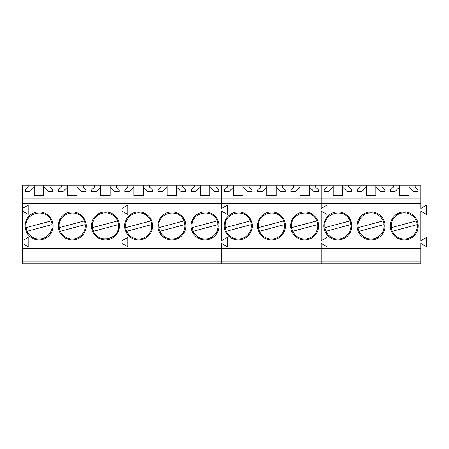 <?xml version="1.0" encoding="UTF-8"?>
<svg xmlns="http://www.w3.org/2000/svg" width="449" height="449" viewBox="0 0 449 449"><rect width="100%" height="100%" fill="white"/><g stroke="black" fill="none" stroke-linecap="round" stroke-linejoin="round"><path stroke-width="0.67" d="M52.129 225.914A13.083 13.083 0 0 0 51.135 220.908C46.589 207.848 25.172 212.102 25.969 225.914A13.083 13.083 0 0 0 41.791 238.705A13.083 13.083 0 0 0 52.129 225.914M27.12 231.274L52.067 224.59M26.081 227.626L51.135 220.908M85.332 225.914A13.083 13.083 0 0 0 84.339 220.908C79.793 207.848 58.376 212.102 59.173 225.914A13.083 13.083 0 0 0 74.994 238.705A13.083 13.083 0 0 0 85.332 225.914M60.318 231.274L85.265 224.59M59.285 227.626L84.339 220.908M118.53 225.914A13.083 13.083 0 0 0 102.9 213.084A13.083 13.083 0 0 0 93.521 231.274C98.376 243.998 119.316 239.508 118.53 225.914M93.521 231.274L118.463 224.59M92.483 227.626L117.537 220.908M151.734 225.914A13.083 13.083 0 0 0 136.103 213.084A13.083 13.083 0 0 0 126.719 231.274A13.083 13.083 0 0 0 151.734 225.914M126.719 231.274L151.667 224.59M125.686 227.626L150.741 220.908M184.932 225.914A13.083 13.083 0 0 0 183.938 220.908C179.392 207.848 157.975 212.102 158.772 225.914A13.083 13.083 0 0 0 174.594 238.705A13.083 13.083 0 0 0 184.932 225.914M159.923 231.274L184.865 224.59M158.884 227.626L183.938 220.908M218.135 225.914A13.083 13.083 0 0 0 217.142 220.908C212.596 207.848 191.179 212.102 191.976 225.914A13.083 13.083 0 0 0 207.797 238.705A13.083 13.083 0 0 0 218.135 225.914M193.121 231.274L218.068 224.59M192.088 227.626L217.142 220.908M251.333 225.914A13.083 13.083 0 0 0 250.34 220.908C245.794 207.848 224.377 212.102 225.174 225.914A13.083 13.083 0 0 0 240.995 238.705A13.083 13.083 0 0 0 251.333 225.914M226.324 231.274L251.266 224.59M225.286 227.626L250.34 220.908M284.537 225.914A13.083 13.083 0 0 0 283.543 220.908C278.997 207.848 257.58 212.102 258.371 225.914A13.083 13.083 0 0 0 274.199 238.705A13.083 13.083 0 0 0 284.537 225.914M259.522 231.274L284.47 224.59M258.489 227.626L283.543 220.908M317.735 225.914A13.083 13.083 0 0 0 316.741 220.908C312.195 207.848 290.778 212.102 291.575 225.914A13.083 13.083 0 0 0 307.397 238.705A13.083 13.083 0 0 0 317.735 225.914M292.726 231.274L317.668 224.59M291.687 227.626L316.741 220.908M350.938 225.914A13.083 13.083 0 0 0 349.945 220.908C345.399 207.848 323.982 212.102 324.773 225.914A13.083 13.083 0 0 0 340.6 238.705A13.083 13.083 0 0 0 350.938 225.914M325.923 231.274L350.871 224.59M324.891 227.626L349.945 220.908M384.136 225.914A13.083 13.083 0 0 0 368.506 213.084A13.083 13.083 0 0 0 359.127 231.274A13.083 13.083 0 0 0 384.136 225.914M359.127 231.274L384.069 224.59M358.089 227.626L383.143 220.908M417.34 225.914A13.083 13.083 0 0 0 401.709 213.084A13.083 13.083 0 0 0 392.325 231.274A13.083 13.083 0 0 0 417.34 225.914M392.325 231.274L417.273 224.59M391.287 227.626L416.346 220.908M22.45 240.625L22.45 185.134L420.859 185.134L420.859 208.375L426.55 205.199L426.55 214.398L420.859 211.221L420.859 240.625L426.55 237.448L426.55 246.647L420.859 243.47L420.859 248.398L321.254 248.398L321.254 243.47L326.951 246.647L326.951 237.448L326.951 246.647L321.254 243.47L321.254 248.398L221.654 248.398L221.654 243.47L227.346 246.647L227.346 237.448L227.346 246.647L221.654 243.47L221.654 248.398L122.049 248.398L122.049 243.47L127.746 246.647L127.746 237.448L127.746 246.647L122.049 243.47L122.049 248.398L22.45 248.398L22.45 240.625L28.141 237.448L28.141 246.647L22.45 243.47M22.45 261.206L122.049 261.206L122.049 263.866L22.45 263.866L22.45 248.398M122.049 240.625L127.746 237.448L122.049 240.625L122.049 211.221L127.746 214.398L127.746 205.199L127.746 214.398L122.049 211.221L122.049 240.625M22.45 203.442L122.049 203.442L122.049 208.375L127.746 205.199L122.049 208.375L122.049 185.134L122.049 198.941L221.654 198.941L221.654 185.134L221.654 198.941L321.254 198.941L321.254 185.134L321.254 198.941L420.859 198.941M22.45 208.375L28.141 205.199L28.141 214.398L22.45 211.221M53.044 225.914A13.992 13.992 0 0 1 39.052 239.906A13.992 13.992 0 0 1 25.06 225.914A13.992 13.992 0 0 1 39.052 211.922A13.992 13.992 0 0 1 53.044 225.914M86.242 225.914A13.992 13.992 0 0 1 72.25 239.906A13.992 13.992 0 0 1 58.258 225.914A13.992 13.992 0 0 1 72.25 211.922A13.992 13.992 0 0 1 86.242 225.914M119.445 225.914A13.992 13.992 0 0 1 105.453 239.906A13.992 13.992 0 0 1 91.461 225.914A13.992 13.992 0 0 1 105.453 211.922A13.992 13.992 0 0 1 119.445 225.914M22.45 198.941L122.049 198.941L122.049 203.442L221.654 203.442L221.654 198.941L221.654 203.442L321.254 203.442L321.254 198.941L321.254 203.442L420.859 203.442M28.141 185.134L28.141 187.031L25.296 189.876L25.296 191.774L29.567 191.774L34.309 187.031L34.309 195.568L43.794 195.568L43.794 187.031L48.537 191.774L52.802 191.774L52.802 189.876L49.957 187.031L49.957 185.134M94.543 185.134L94.543 187.031L91.697 189.876L91.697 191.774L95.968 191.774L100.711 187.031L100.711 195.568L110.196 195.568L110.196 187.031L114.938 191.774L119.204 191.774L119.204 189.876L116.358 187.031L116.358 185.134M61.345 185.134L61.345 187.031L58.499 189.876L58.499 191.774L62.765 191.774L67.507 187.031L67.507 195.568L76.992 195.568L76.992 187.031L81.735 191.774L86.006 191.774L86.006 189.876L83.16 187.031L83.16 185.134M420.859 261.206L420.859 263.866L321.254 263.866L321.254 261.206L321.254 263.866L221.654 263.866L221.654 261.206L221.654 263.866L122.049 263.866L122.049 248.398L122.049 261.206L221.654 261.206L221.654 248.398L221.654 261.206L321.254 261.206L321.254 248.398L321.254 261.206L420.859 261.206L420.859 248.398M43.794 187.031L43.794 185.134M34.309 187.031L34.309 185.134M110.196 187.031L110.196 185.134M100.711 187.031L100.711 185.134M76.992 187.031L76.992 185.134M67.507 187.031L67.507 185.134M221.654 240.625L227.346 237.448L221.654 240.625L221.654 211.221L227.346 214.398L227.346 205.199L227.346 214.398L221.654 211.221L221.654 240.625M221.654 208.375L227.346 205.199L221.654 208.375L221.654 203.442L221.654 208.375M152.643 225.914A13.992 13.992 0 0 1 138.651 239.906A13.992 13.992 0 0 1 124.659 225.914A13.992 13.992 0 0 1 138.651 211.922A13.992 13.992 0 0 1 152.643 225.914M185.847 225.914A13.992 13.992 0 0 1 171.855 239.906A13.992 13.992 0 0 1 157.863 225.914A13.992 13.992 0 0 1 171.855 211.922A13.992 13.992 0 0 1 185.847 225.914M219.045 225.914A13.992 13.992 0 0 1 205.053 239.906A13.992 13.992 0 0 1 191.061 225.914A13.992 13.992 0 0 1 205.053 211.922A13.992 13.992 0 0 1 219.045 225.914M127.746 185.134L127.746 187.031L124.901 189.876L124.901 191.774L129.166 191.774L133.909 187.031L133.909 195.568L143.394 195.568L143.394 187.031L148.136 191.774L152.407 191.774L152.407 189.876L149.562 187.031L149.562 185.134M194.148 185.134L194.148 187.031L191.302 189.876L191.302 191.774L195.568 191.774L200.31 187.031L200.31 195.568L209.795 195.568L209.795 187.031L214.538 191.774L218.809 191.774L218.809 189.876L215.963 187.031L215.963 185.134M160.944 185.134L160.944 187.031L158.099 189.876L158.099 191.774L162.37 191.774L167.112 187.031L167.112 195.568L176.597 195.568L176.597 187.031L181.34 191.774L185.605 191.774L185.605 189.876L182.76 187.031L182.76 185.134M143.394 187.031L143.394 185.134M133.909 187.031L133.909 185.134M209.795 187.031L209.795 185.134M200.31 187.031L200.31 185.134M176.597 187.031L176.597 185.134M167.112 187.031L167.112 185.134M321.254 240.625L326.951 237.448L321.254 240.625L321.254 211.221L326.951 214.398L326.951 205.199L326.951 214.398L321.254 211.221L321.254 240.625M321.254 208.375L326.951 205.199L321.254 208.375L321.254 203.442L321.254 208.375M252.248 225.914A13.992 13.992 0 0 1 238.256 239.906A13.992 13.992 0 0 1 224.264 225.914A13.992 13.992 0 0 1 238.256 211.922A13.992 13.992 0 0 1 252.248 225.914M285.446 225.914A13.992 13.992 0 0 1 271.454 239.906A13.992 13.992 0 0 1 257.462 225.914A13.992 13.992 0 0 1 271.454 211.922A13.992 13.992 0 0 1 285.446 225.914M318.65 225.914A13.992 13.992 0 0 1 304.658 239.906A13.992 13.992 0 0 1 290.666 225.914A13.992 13.992 0 0 1 304.658 211.922A13.992 13.992 0 0 1 318.65 225.914M227.346 185.134L227.346 187.031L224.5 189.876L224.5 191.774L228.771 191.774L233.514 187.031L233.514 195.568L242.999 195.568L242.999 187.031L247.741 191.774L252.007 191.774L252.007 189.876L249.161 187.031L249.161 185.134M293.747 185.134L293.747 187.031L290.901 189.876L290.901 191.774L295.173 191.774L299.915 187.031L299.915 195.568L309.4 195.568L309.4 187.031L314.143 191.774L318.408 191.774L318.408 189.876L315.563 187.031L315.563 185.134M260.549 185.134L260.549 187.031L257.698 189.876L257.698 191.774L261.969 191.774L266.712 187.031L266.712 195.568L276.197 195.568L276.197 187.031L280.939 191.774L285.21 191.774L285.21 189.876L282.365 187.031L282.365 185.134M242.999 187.031L242.999 185.134M233.514 187.031L233.514 185.134M309.4 187.031L309.4 185.134M299.915 187.031L299.915 185.134M276.197 187.031L276.197 185.134M266.712 187.031L266.712 185.134M351.848 225.914A13.992 13.992 0 0 1 337.856 239.906A13.992 13.992 0 0 1 323.864 225.914A13.992 13.992 0 0 1 337.856 211.922A13.992 13.992 0 0 1 351.848 225.914M385.051 225.914A13.992 13.992 0 0 1 371.059 239.906A13.992 13.992 0 0 1 357.067 225.914A13.992 13.992 0 0 1 371.059 211.922A13.992 13.992 0 0 1 385.051 225.914M418.249 225.914A13.992 13.992 0 0 1 404.257 239.906A13.992 13.992 0 0 1 390.265 225.914A13.992 13.992 0 0 1 404.257 211.922A13.992 13.992 0 0 1 418.249 225.914M326.951 185.134L326.951 187.031L324.099 189.876L324.099 191.774L328.371 191.774L333.113 187.031L333.113 195.568L342.598 195.568L342.598 187.031L347.341 191.774L351.612 191.774L351.612 189.876L348.766 187.031L348.766 185.134M393.352 185.134L393.352 187.031L390.501 189.876L390.501 191.774L394.772 191.774L399.515 187.031L399.515 195.568L409 195.568L409 187.031L413.742 191.774L418.013 191.774L418.013 189.876L415.168 187.031L415.168 185.134M360.149 185.134L360.149 187.031L357.303 189.876L357.303 191.774L361.574 191.774L366.317 187.031L366.317 195.568L375.802 195.568L375.802 187.031L380.544 191.774L384.81 191.774L384.81 189.876L381.964 187.031L381.964 185.134M342.598 187.031L342.598 185.134M333.113 187.031L333.113 185.134M409 187.031L409 185.134M399.515 187.031L399.515 185.134M375.802 187.031L375.802 185.134M366.317 187.031L366.317 185.134"/></g></svg>
